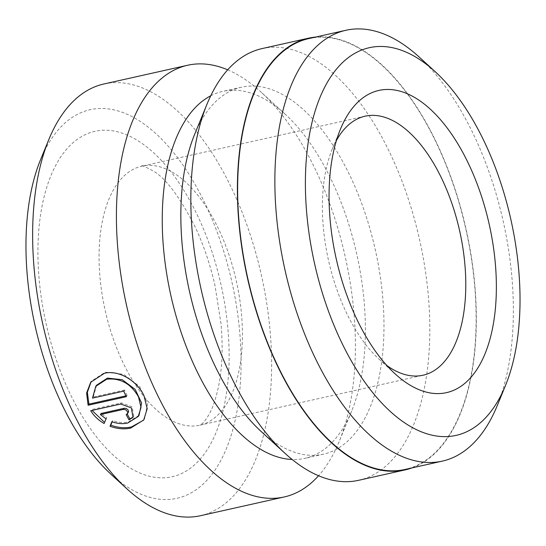 <?xml version="1.0" encoding="UTF-8"?>
<svg xmlns="http://www.w3.org/2000/svg" width="546" height="546" viewBox="0 0 546 546"><rect width="100%" height="100%" fill="white"/><g stroke="black" fill="none" stroke-linecap="round" stroke-linejoin="round"><path stroke-width="0.41" stroke-dasharray="2.73 2.05" d="M419.151 57.009A220.755 111.8 -102.6 0 1 473.416 134.22A220.755 111.8 -102.6 0 1 497.208 405.712M336.473 140.383A132.719 67.213 77.4 0 0 332.111 149.508A132.719 67.213 77.4 0 0 346.417 312.728A132.719 67.213 77.4 0 0 379.04 359.145A132.719 67.213 77.4 0 0 386.868 365.54M139.025 415.349L128.515 421.922C123.505 423.007 118.223 422.57 112.667 420.618L111.869 421.737M143.748 419.942L144.54 418.83L147.673 403.61L139.646 386.554L123.58 374.276L105.173 372.181L91.51 381.128M308.654 38.616A220.755 111.8 -102.6 0 1 436.193 142.554A220.755 111.8 -102.6 0 1 405.091 469.458M194.608 134.425A188.015 95.222 -102.6 0 1 241.352 87.224A188.015 95.222 -102.6 0 1 349.979 175.751A188.015 95.222 -102.6 0 1 323.491 454.176A188.015 95.222 -102.6 0 1 261.084 431.408M210.736 95.789A188.015 95.222 -102.6 0 1 222.741 91.387A188.015 95.222 -102.6 0 1 285.149 114.155A188.015 95.222 -102.6 0 1 331.367 179.914A188.015 95.222 -102.6 0 1 351.624 411.145A188.015 95.222 -102.6 0 1 304.88 458.34A188.015 95.222 -102.6 0 1 292.144 459.479M262.025 48.594A221.198 112.026 -102.6 0 1 389.817 152.744A221.198 112.026 -102.6 0 1 358.661 480.303M40.541 159.732A199.078 100.819 -102.6 0 1 205.05 203.494A199.078 100.819 -102.6 0 1 229.45 440.526A199.078 100.819 -102.6 0 1 110.934 474.194M103.822 84.009A221.198 112.026 -102.6 0 1 231.613 188.158A221.198 112.026 -102.6 0 1 200.45 515.717M227.689 69.827A221.198 112.026 -102.6 0 1 260.995 92.042A221.198 112.026 -102.6 0 1 315.37 169.41A221.198 112.026 -102.6 0 1 339.202 441.441A221.198 112.026 -102.6 0 1 318.55 475.737M315.568 37.067A221.198 112.026 -102.6 0 1 436.35 142.329A221.198 112.026 -102.6 0 1 412.005 467.908M104.115 423.498L106.798 417.806L101.16 413.438M106.798 417.806L106.006 418.925M129.805 418.755L133.75 416.277L132.173 406.804L121.505 402.9L91.53 409.609L90.732 410.728M128.29 412.735L126.972 413.568A221.198 112.026 77.4 0 0 127.266 414.121M126.972 413.568L126.174 414.687M112.667 420.618L112.162 421.84M125.901 395.85L127.095 395.584L126.297 396.703M127.095 395.584A221.198 112.026 -102.6 0 1 124.536 390.008L123.737 391.127M124.536 390.008L93.277 397.003L92.486 398.123M93.277 397.003L96.601 385.189M123.062 362.721A132.719 67.213 -102.6 0 1 141.762 166.182A132.719 67.213 -102.6 0 1 218.434 228.672A132.719 67.213 -102.6 0 1 199.74 425.211A132.719 67.213 -102.6 0 1 123.062 362.721M197.106 214.667A176.959 89.619 -102.6 0 1 204.941 453.084A176.959 89.619 -102.6 0 1 69.943 393.393A176.959 89.619 -102.6 0 1 62.108 154.975A176.959 89.619 -102.6 0 1 197.106 214.667M121.505 402.9L120.714 404.02M332.111 149.508L340.39 129.306M91.503 381.128L90.711 382.248M323.491 454.176L304.88 458.34M365.11 116.189L141.762 166.182C140.902 164.721 145.065 166.53 154.245 171.608C166.189 178.965 179.586 196.908 194.431 225.45C203.242 243.878 210.114 264.011 215.049 285.851L221.021 323.764C222.939 345.911 222.331 365.663 219.199 383.033C216.516 396.969 213.063 407.541 208.852 414.748C206.129 419.335 203.924 422.276 202.225 423.587L199.74 425.211L423.089 375.218M351.624 411.145L339.202 441.441M285.149 114.155L260.995 92.042M241.352 87.224L222.741 91.387M133.756 416.284L132.958 417.397M379.04 359.145L395.14 373.887"/><path stroke-width="0.82" d="M341.346 341.851A198.635 100.6 77.4 0 0 505.487 385.51A198.635 100.6 77.4 0 0 484.084 141.223A198.635 100.6 77.4 0 0 435.258 71.751A198.635 100.6 77.4 0 0 316.994 105.344A198.635 100.6 77.4 0 0 341.346 341.851M505.487 385.51L497.208 405.712A220.755 111.8 -102.6 0 1 442.321 461.124A220.755 111.8 -102.6 0 1 314.783 357.186A220.755 111.8 -102.6 0 1 345.877 30.283A220.755 111.8 -102.6 0 1 419.151 57.009L435.258 71.751M357.077 319.731A154.839 78.419 -102.6 0 1 340.39 129.306A154.839 78.419 -102.6 0 1 468.345 163.343A154.839 78.419 -102.6 0 1 487.325 347.7A154.839 78.419 -102.6 0 1 395.14 373.887A154.839 78.419 -102.6 0 1 357.077 319.731M386.868 365.54A132.719 67.213 77.4 0 0 423.089 375.218A132.719 67.213 77.4 0 0 441.782 178.679A132.719 67.213 77.4 0 0 365.11 116.189A132.719 67.213 77.4 0 0 336.473 140.383M95.803 386.309L96.601 385.189L107.487 378.098L122.249 379.702L135.203 389.428L141.619 403.071L139.025 415.349L138.234 416.468L141.052 407.398L138.472 396.84C130.944 383.661 120.345 377.791 106.688 379.217L95.803 386.309L92.486 398.123L123.737 391.127A221.198 112.026 77.4 0 0 126.297 396.703L88.104 405.248L86.602 393.059L90.711 382.248L104.375 373.3C118.81 369.656 137.183 380.965 143.946 395.611L147.188 408.742L143.741 419.942L130.658 428.078C124.14 429.49 117.26 428.883 110.019 426.262L111.869 421.737C117.417 423.696 122.7 424.126 127.716 423.041L138.234 416.468M91.141 381.661L87.367 392.274L88.902 404.136L88.104 405.248M112.162 421.84L110.811 425.15C118.032 427.771 124.911 428.371 131.45 426.965L143.366 420.311M442.321 461.124L405.091 469.458A220.755 111.8 -102.6 0 1 277.559 365.52A220.755 111.8 -102.6 0 1 308.654 38.616L345.877 30.283M412.005 467.908A221.198 112.026 -102.6 0 1 405.193 469.888L358.661 480.303A221.198 112.026 -102.6 0 1 285.237 453.521L261.084 431.408A188.015 95.222 -102.6 0 1 214.871 365.649A188.015 95.222 -102.6 0 1 194.608 134.425L207.03 104.122A221.198 112.026 -102.6 0 1 262.025 48.594L308.558 38.179A221.198 112.026 -102.6 0 1 315.568 37.067M292.144 459.479A188.015 95.222 -102.6 0 1 196.26 369.813A188.015 95.222 -102.6 0 1 210.736 95.789M285.237 453.521A221.198 112.026 -102.6 0 1 230.869 376.153A221.198 112.026 -102.6 0 1 207.03 104.122M318.55 475.737A221.198 112.026 -102.6 0 1 284.207 496.969L200.45 515.717A221.198 112.026 -102.6 0 1 127.034 488.936L110.934 474.194A199.078 100.819 -102.6 0 1 61.998 404.566A199.078 100.819 -102.6 0 1 40.541 159.732L48.826 139.537A221.198 112.026 -102.6 0 1 103.822 84.009L187.578 65.261A221.198 112.026 -102.6 0 1 227.689 69.827M127.034 488.936A221.198 112.026 -102.6 0 1 72.659 411.568A221.198 112.026 -102.6 0 1 48.826 139.537M123.41 409.398L100.368 414.557L106.006 418.925L104.115 423.498C98.464 420.277 94.008 416.018 90.732 410.728L120.714 404.02L131.368 407.903L132.958 417.397L129.013 419.874A221.198 112.026 -102.6 0 1 126.174 414.687L127.58 413.732L127.757 412.039L125.73 409.739L123.41 409.398L124.201 408.285L126.215 408.483L127.941 409.753L128.644 411.541L127.498 413.854M284.207 496.969A221.198 112.026 -102.6 0 1 156.415 392.82A221.198 112.026 -102.6 0 1 187.578 65.261M405.193 469.888A221.198 112.026 -102.6 0 1 277.395 365.738A221.198 112.026 -102.6 0 1 308.558 38.179M124.201 408.285L101.16 413.438L100.368 414.557M92.042 410.435L103.972 421.826M127.266 414.121A221.198 112.026 77.4 0 0 129.805 418.755L129.013 419.874M110.811 425.15L110.019 426.262M88.902 404.136L125.901 395.85"/></g></svg>
